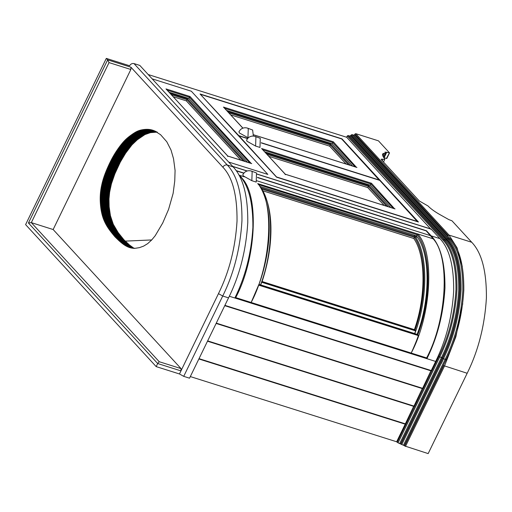 <?xml version="1.0" encoding="UTF-8"?>
<svg xmlns="http://www.w3.org/2000/svg" width="512" height="512" viewBox="0 0 512 512"><rect width="100%" height="100%" fill="white"/><g stroke="black" fill="none" stroke-linecap="round" stroke-linejoin="round"><path stroke-width="0.77" d="M151.725 239.942L125.286 241.12M180.966 370.886L157.683 363.526L28.442 222.989L31.322 222.63L53.146 229.53L181.043 368.608L180.966 370.886L179.469 373.971L156.186 366.618L25.6 224.614L106.31 58.4L107.648 59.859L130.931 67.219L130.854 69.491L53.146 229.53M130.854 69.491L109.024 62.598L107.648 59.859L28.442 222.989M106.31 58.4L129.587 65.76C130.682 63.955 132.147 63.232 134.003 63.59L227.277 165.018C237.286 175.437 242.182 194.035 241.952 220.8C240.294 248.384 233.882 273.459 222.72 296.026L183.718 376.352L179.469 373.971L218.47 293.645C229.242 271.866 235.43 247.661 237.03 221.03C237.254 195.194 232.531 177.248 222.867 167.187L130.931 67.219M109.024 62.598L31.322 222.63L159.219 361.715L157.683 363.526L156.186 366.618M125.306 245.568L134.035 248.326L129.434 244.954L123.93 239.795L118.208 232.659L113.286 224.307L110.432 215.718L109.139 206.771L108.979 198.957L109.645 192.109L111.418 183.827L114.848 173.894L120.301 162.099L125.645 153.158L131.968 144.845L137.312 139.763L144.922 134.579L150.438 132.64L157.05 132.134L148.314 129.376L143.91 129.53L139.834 130.342L136.192 131.821L132.307 134.246L127.546 137.856L123.648 141.626L115.475 152.602L108.64 165.325L103.021 179.891L100.48 192.813L100.544 205.549L101.414 211.59L102.912 217.363L107.155 226.419L114.97 236.806L123.981 244.717L127.757 246.854L131.181 247.987L135.181 248.307L139.437 247.642L143.629 246.112L147.68 243.629L151.661 240.006L155.213 235.712L162.707 223.034L168.595 209.338L173.133 193.376L174.752 180.966L175.078 170.477L173.53 158.72L171.014 150.029L166.79 141.766L160.57 134.701L154.598 130.906L148.314 129.376M123.699 239.565L114.97 236.806M134.003 63.59L139.821 65.427L233.094 166.854C243.11 177.28 248 195.872 247.77 222.637C246.112 250.227 239.706 275.302 228.544 297.862L189.536 378.189L183.718 376.352M198.874 358.963L405.203 424.166L396.646 441.773L190.323 376.576M430.982 229.376L346.714 137.274L148.205 74.541M224.902 305.363L431.226 370.56L435.654 361.446C446.118 340.294 452.128 316.787 453.683 290.925C453.894 265.83 449.312 248.397 439.923 238.63L431.264 229.216L257.216 174.214M216.275 323.13L422.605 388.326L431.091 370.419M207.648 340.89L413.978 406.093L422.47 388.179M199.027 358.656L405.35 423.853L413.843 405.946M405.203 424.166L405.216 423.712M276.576 177.178L418.445 222.003L341.939 138.822L200.077 93.99L276.576 177.178M228.659 162.035L267.846 174.419L191.347 91.232L152.16 78.848L191.347 91.232L267.846 174.419L228.659 162.035M232.755 166.483L247.078 171.014M431.13 229.069L257.171 174.099M247.245 170.963L232.621 166.342M238.739 174.758L239.123 175.174C248.512 184.947 253.101 202.381 252.883 227.469C251.328 253.331 245.318 276.845 234.861 297.997L229.318 296.25M435.654 361.446L426.925 358.688C437.382 337.536 443.392 314.029 444.954 288.166C445.165 263.072 440.576 245.638 431.194 235.872L426.496 230.765L257.51 177.363M243.885 173.056L236.122 170.605M234.861 297.997L426.925 358.688L426.061 357.754M422.317 388.486L216.173 323.347M216.128 323.437L422.451 388.634M405.069 424.019L198.918 358.874M413.69 406.253L207.546 341.114M207.501 341.203L413.824 406.4M430.944 370.726L224.794 305.581M224.755 305.67L431.078 370.874M255.053 136.397L260.282 138.342L259.968 147.443L255.603 146.061L247.098 141.306L246.554 140.051L248.16 137.907C250.189 136.179 252.486 135.68 255.053 136.397L255.917 136.966L255.603 146.061M388.435 206.797L368.966 185.632L367.75 187.59L384.179 205.453M367.75 187.59L268.864 156.339M394.554 208.762L371.437 183.238L370.221 185.197L264.749 151.866M285.306 174.221L261.581 148.518L371.437 183.238M395.053 208.922L285.197 174.208L285.21 174.714M276.8 177.248L239.04 135.91L247.501 138.586M417.504 221.709L379.744 180.378L261.254 142.931M390.765 207.533L370.221 185.197M417.594 221.53L276.89 177.069M247.949 137.747L248.269 128.646L247.398 128.077C244.838 127.36 242.541 127.859 240.512 129.587L238.899 131.738L239.45 132.986L248.237 137.837M253.37 136.083L252.634 130.029L247.398 128.077M346.067 164.006L329.638 146.144L330.848 144.179L227.706 111.59M329.638 146.144L230.746 114.893M226.637 110.419L332.102 143.75L333.318 141.786L356.435 167.315M333.318 141.786L223.462 107.072L242.931 128.147M200.781 94.758L238.771 135.622L247.648 138.426M200.928 94.464L341.626 138.925L379.386 180.262M332.102 143.75L352.646 166.086M261.274 142.733L379.475 180.083M227.827 156.058L165.99 88.915L227.725 156.045L227.738 156.557M170.234 93.427L187.526 98.893L186.317 100.851L240.858 160.166M186.317 100.851L173.274 96.736M251.232 163.475L189.997 96.499L188.781 98.458L247.443 162.246M188.781 98.458L169.158 92.262M251.29 171.027L256.518 172.979L256.205 182.074L251.84 180.698L243.334 175.936L242.79 174.688L244.397 172.538C246.426 170.81 248.723 170.31 251.29 171.027L252.154 171.597L251.84 180.698M257.491 177.562L426.182 230.867L433.184 238.835L417.76 233.965L416.454 235.878L414.029 235.123L414.957 236.358L417.44 237.338L415.117 236.602L413.76 238.49L262.765 190.778M417.101 234.701C431.194 251.584 431.526 298.899 417.805 334.637L258.963 284.576C272.934 246.125 272.653 203.078 258.08 183.731L433.184 238.835C450.349 257.248 446.886 320.026 426.624 357.926L411.2 353.056C413.088 349.005 416.384 341.402 418.381 335.597L417.805 334.637L414.669 333.562L415.616 330.893L415.053 329.933L262.042 281.709C265.798 270.4 268.39 259.091 269.818 247.782C272.774 222.33 269.92 202.477 261.248 188.218L260.666 187.802M414.029 235.123L259.846 186.394M260.531 187.565L259.974 186.445M243.744 173.216L236.307 170.867M242.278 178.509L239.706 175.36L244.301 176.813M414.406 237.312C426.682 254.272 426.976 296.582 415.053 329.933L414.394 329.645C426.118 296.819 425.83 255.194 413.76 238.49M414.394 329.645L262.099 281.523M417.28 237.094L416.454 235.878M261.984 281.568L260.71 284.909L259.034 284.378M258.912 284.422L251.142 302.477L235.718 297.606C255.987 259.699 259.45 196.928 242.285 178.515M417.146 334.342C430.298 299.93 430.438 254.682 417.44 237.338M235.277 297.133L235.718 297.606M417.76 233.965C434.925 252.378 431.469 315.155 411.2 353.056L251.142 302.477C271.411 264.576 274.874 201.798 257.709 183.386M414.669 333.562L260.71 284.909M418.381 335.597L258.515 285.082M346.624 137.248L347.245 135.962L348.128 135.533L349.875 136.083L351.936 134.598L353.683 135.149L354.566 134.714L450.259 238.771C459.507 248.397 464.026 265.568 463.814 290.291C462.278 315.77 456.358 338.931 446.054 359.77L404.346 445.658L398.035 442.835L396.646 441.773M355.75 133.664L449.024 235.091L448.141 235.526L354.867 134.099L355.75 133.664L378.445 140.832L389.453 152.8L384.973 152.09L385.517 153.338L383.296 153.421L382.515 154.182L384.838 159.341L381.158 159.168L381.427 159.789L419.277 200.947L428.051 205.997C430.483 208.538 434.195 211.27 439.187 214.195L448.813 219.597L451.994 220.813L471.725 242.266C481.734 252.685 486.63 271.277 486.4 298.042C484.742 325.632 478.33 350.707 467.168 373.274L428.166 453.6L404.614 445.946L443.622 365.619L467.168 373.274M389.453 152.8L386.438 158.47L384.109 157.734L386.81 152.173M383.603 157.594L384.109 157.734M445.478 354.426L441.472 363.29M159.219 361.715L181.043 368.608M123.814 239.68L115.085 236.922M123.93 239.795L115.2 237.037M124.045 239.904L115.315 237.146M124.16 240.019L115.43 237.261M124.275 240.134L115.546 237.376M124.39 240.243L115.661 237.485M124.506 240.358L115.776 237.6M124.621 240.474L115.891 237.715M124.736 240.582L116.006 237.824M124.851 240.698L116.122 237.939M124.966 240.806L116.237 238.048M125.082 240.922L116.352 238.163M125.197 241.03L116.467 238.272M125.312 241.146L116.582 238.387M125.427 241.254L116.698 238.496M125.542 241.37L116.806 238.611M125.651 241.478L116.922 238.72M125.766 241.587L117.037 238.829M125.882 241.702L117.152 238.938M125.997 241.811L117.267 239.053M126.112 241.92L117.382 239.162M126.227 242.029L117.498 239.27M126.342 242.138L117.613 239.379M126.458 242.246L117.728 239.488M126.566 242.355L117.837 239.597M126.682 242.464L117.952 239.706M126.797 242.573L118.067 239.814M126.912 242.682L118.182 239.923M127.027 242.79L118.298 240.032M127.142 242.893L118.413 240.134M127.258 243.002L118.528 240.243M127.373 243.11L118.637 240.352M127.482 243.213L118.752 240.454M127.597 243.322L118.867 240.563M127.712 243.424L118.982 240.666M127.827 243.526L119.098 240.768M127.942 243.635L119.213 240.877M128.058 243.738L119.328 240.979M128.173 243.84L119.443 241.082M128.288 243.942L119.558 241.184M128.403 244.045L119.674 241.286M128.518 244.147L119.782 241.389M128.634 244.25L119.898 241.491M128.742 244.352L120.013 241.594M128.858 244.454L120.128 241.696M128.973 244.557L120.243 241.798M129.088 244.653L120.358 241.894M129.203 244.755L120.474 241.997M129.318 244.851L120.589 242.093M129.434 244.954L120.704 242.195M129.549 245.05L120.819 242.291M129.664 245.146L120.934 242.387M129.786 245.242L121.05 242.483M129.901 245.338L121.165 242.579M130.016 245.434L121.286 242.675M130.131 245.53L121.402 242.771M130.246 245.626L121.517 242.867M130.362 245.722L121.632 242.963M130.477 245.811L121.747 243.053M130.592 245.907L121.862 243.149M130.714 245.997L121.984 243.238M130.829 246.093L122.099 243.334M130.944 246.182L122.214 243.424M131.059 246.272L122.33 243.514M131.181 246.362L122.451 243.603M131.296 246.451L122.566 243.693M131.411 246.541L122.682 243.782M131.533 246.63L122.803 243.872M131.648 246.72L122.918 243.955M131.763 246.803L123.034 244.045M131.885 246.893L123.155 244.134M132 246.976L123.27 244.218M132.122 247.059L123.392 244.301M132.237 247.142L123.507 244.384M132.358 247.226L123.629 244.467M132.474 247.309L123.744 244.55M132.595 247.392L123.866 244.634M132.717 247.475L123.981 244.717M132.832 247.558L124.102 244.8M132.954 247.635L124.224 244.877M133.075 247.718L124.339 244.96M133.19 247.795L124.461 245.037M133.312 247.872L124.582 245.114M133.434 247.949L124.704 245.19M133.555 248.026L124.819 245.267M133.67 248.102L124.941 245.344M133.792 248.179L125.062 245.421M133.914 248.25L125.184 245.491M134.157 248.397L125.427 245.638M134.278 248.467L125.549 245.709M133.645 248.301L125.67 245.779M133.53 248.294L125.792 245.85M133.408 248.288L125.914 245.92M133.286 248.282L126.035 245.99M133.171 248.269L126.157 246.054M133.05 248.262L126.278 246.125M132.928 248.25L126.4 246.189M132.813 248.237L126.522 246.253M132.691 248.224L126.643 246.317M132.57 248.211L126.771 246.381M132.448 248.198L126.893 246.445M132.326 248.186L127.014 246.502M132.211 248.166L127.136 246.566M132.09 248.147L127.264 246.624M131.968 248.128L127.386 246.682M131.846 248.109L127.507 246.739M131.725 248.09L127.635 246.797M131.603 248.07L127.757 246.854M131.482 248.045L127.885 246.906M131.354 248.019L128.006 246.963M131.232 247.994L128.134 247.014M131.11 247.968L128.256 247.066M130.989 247.942L128.384 247.117M130.861 247.91L128.506 247.168M130.739 247.885L128.634 247.219M130.611 247.853L128.755 247.264M130.49 247.821L128.883 247.315M130.362 247.789L129.011 247.36M130.24 247.75L129.139 247.405M130.112 247.718L129.261 247.45M129.984 247.68L129.389 247.494M129.85 247.642L129.517 247.533M152.928 130.272L152.422 130.112M153.056 130.317L152.294 130.074M153.19 130.362L152.16 130.042M153.318 130.406L152.032 130.003M153.453 130.458L151.904 129.965M153.581 130.502L151.77 129.933M153.709 130.554L151.642 129.901M153.843 130.598L151.514 129.862M153.971 130.65L151.379 129.83M154.106 130.707L151.251 129.805M154.24 130.758L151.117 129.773M154.368 130.81L150.989 129.741M154.502 130.867L150.854 129.715M154.637 130.925L150.726 129.69M154.765 130.982L150.592 129.664M154.899 131.04L150.464 129.638M155.034 131.098L150.33 129.613M155.168 131.162L150.195 129.594M155.302 131.226L150.067 129.568M155.437 131.29L149.933 129.549M155.571 131.354L149.798 129.53M155.706 131.418L149.664 129.51M155.84 131.482L149.53 129.491M155.974 131.552L149.402 129.472M156.109 131.622L149.267 129.459M156.243 131.693L149.133 129.446M156.378 131.763L148.998 129.427M156.512 131.834L148.864 129.414M156.646 131.91L148.723 129.408M157.318 132.154L148.589 129.395M157.184 132.141L148.454 129.382M156.909 132.128L148.179 129.37M156.774 132.115L148.045 129.357M156.634 132.115L147.904 129.35M156.499 132.109L147.77 129.35M156.358 132.102L147.629 129.344M156.218 132.096L147.488 129.338M156.083 132.096L147.347 129.338M155.942 132.096L147.213 129.338M155.802 132.096L147.072 129.338M155.661 132.096L146.931 129.338M155.52 132.096L146.79 129.338M155.379 132.096L146.65 129.338M155.238 132.102L146.509 129.338M155.098 132.102L146.368 129.344M154.957 132.109L146.221 129.35M154.81 132.115L146.08 129.357M154.669 132.122L145.939 129.363M154.528 132.128L145.798 129.37M154.381 132.134L145.651 129.376M154.24 132.141L145.51 129.382M154.093 132.154L145.363 129.395M153.952 132.16L145.222 129.402M153.805 132.173L145.075 129.414M153.664 132.186L144.928 129.427M153.517 132.198L144.787 129.44M153.37 132.211L144.64 129.453M153.222 132.224L144.493 129.466M153.075 132.243L144.346 129.485M152.934 132.256L144.198 129.498M152.787 132.275L144.058 129.517M152.64 132.288L143.91 129.53M152.493 132.307L143.757 129.549M152.346 132.326L143.61 129.568M152.198 132.346L143.462 129.587M152.045 132.365L143.315 129.606M151.898 132.39L143.168 129.632M151.757 132.41L143.021 129.651M151.61 132.435L142.874 129.67M151.462 132.454L142.733 129.696M151.315 132.48L142.586 129.722M151.168 132.506L142.438 129.747M151.021 132.531L142.291 129.773M150.874 132.557L142.144 129.798M150.726 132.582L141.997 129.824M150.586 132.614L141.856 129.856M150.438 132.64L141.709 129.882M150.291 132.672L141.562 129.914M150.144 132.704L141.414 129.946M150.003 132.736L141.274 129.978M149.856 132.768L141.126 130.01M149.715 132.8L140.979 130.042M149.568 132.832L140.838 130.074M149.427 132.87L140.691 130.112M149.28 132.909L140.55 130.15M149.139 132.941L140.403 130.182M148.992 132.979L140.262 130.221M148.851 133.024L140.122 130.266M148.704 133.062L139.974 130.304M148.563 133.101L139.834 130.342M148.422 133.146L139.693 130.387M148.275 133.19L139.546 130.432M148.134 133.235L139.405 130.477M147.994 133.28L139.264 130.522M147.853 133.325L139.123 130.566M147.712 133.376L138.982 130.618M147.571 133.421L138.842 130.662M147.43 133.472L138.701 130.714M147.29 133.523L138.56 130.765M147.149 133.574L138.419 130.816M147.008 133.632L138.278 130.874M146.867 133.683L138.138 130.925M146.726 133.741L137.997 130.982M146.586 133.798L137.856 131.04M146.451 133.856L137.715 131.098M146.31 133.914L137.581 131.155M146.17 133.978L137.44 131.219M146.035 134.042L137.299 131.277M145.894 134.099L137.165 131.341M145.754 134.163L137.024 131.405M145.619 134.234L136.89 131.475M145.478 134.298L136.749 131.539M145.344 134.368L136.614 131.61M145.203 134.438L136.474 131.68M145.062 134.509L136.333 131.75M144.922 134.579L136.192 131.821M144.781 134.656L136.051 131.898M144.64 134.733L135.91 131.974M144.499 134.81L135.77 132.051M144.358 134.893L135.622 132.134M144.211 134.976L135.482 132.218M144.07 135.059L135.334 132.301M143.923 135.142L135.194 132.384M143.776 135.226L135.046 132.467M143.629 135.315L134.899 132.557M143.482 135.405L134.752 132.646M143.334 135.494L134.605 132.736M143.187 135.584L134.458 132.826M143.04 135.68L134.304 132.922M142.886 135.776L134.157 133.018M142.739 135.872L134.01 133.114M142.586 135.968L133.856 133.21M142.432 136.064L133.702 133.306M142.285 136.166L133.549 133.408M142.131 136.269L133.395 133.51M141.978 136.371L133.242 133.613M141.818 136.474L133.088 133.715M141.664 136.576L132.934 133.818M141.51 136.685L132.781 133.926M141.35 136.794L132.621 134.029M141.197 136.896L132.467 134.138M141.037 137.005L132.307 134.246M140.883 137.12L132.154 134.362M140.723 137.229L131.994 134.47M140.563 137.338L131.834 134.579M140.403 137.453L131.674 134.694M140.243 137.568L131.514 134.803M140.083 137.677L131.354 134.918M139.93 137.792L131.2 135.034M139.77 137.907L131.04 135.142M139.616 138.016L130.886 135.258M139.456 138.131L130.726 135.373M139.302 138.246L130.573 135.488M139.142 138.362L130.413 135.603M138.989 138.477L130.259 135.718M138.835 138.592L130.106 135.834M138.682 138.707L129.952 135.949M138.528 138.822L129.798 136.064M138.374 138.938L129.645 136.179M138.221 139.053L129.491 136.294M138.067 139.174L129.338 136.416M137.914 139.29L129.184 136.531M137.766 139.411L129.03 136.653M137.613 139.526L128.883 136.768M137.459 139.648L128.73 136.89M137.312 139.763L128.582 137.005M137.165 139.885L128.435 137.126M137.011 140.006L128.282 137.248M136.864 140.128L128.134 137.37M136.717 140.25L127.987 137.491M136.57 140.371L127.84 137.613M136.422 140.493L127.693 137.734M136.275 140.621L127.546 137.856M136.134 140.742L127.398 137.984M135.987 140.864L127.258 138.106M135.84 140.992L127.11 138.234M135.699 141.12L126.97 138.362M135.552 141.242L126.822 138.483M135.411 141.37L126.682 138.611M135.27 141.498L126.541 138.739M135.13 141.626L126.4 138.867M134.989 141.754L126.259 138.995M134.848 141.888L126.118 139.13M134.707 142.016L125.978 139.258M134.566 142.15L125.837 139.386M134.426 142.278L125.696 139.52M134.291 142.413L125.562 139.654M134.15 142.547L125.421 139.789M134.016 142.682L125.286 139.923M133.882 142.816L125.152 140.058M133.741 142.95L125.011 140.192M133.606 143.085L124.877 140.326M133.472 143.226L124.742 140.467M133.338 143.366L124.608 140.608M133.197 143.507L124.467 140.749M133.062 143.648L124.333 140.89M132.928 143.795L124.198 141.037M132.787 143.942L124.058 141.184M132.653 144.09L123.923 141.331M132.518 144.237L123.789 141.478M132.378 144.39L123.648 141.626M132.243 144.538L123.514 141.779M132.109 144.691L123.379 141.933M131.968 144.845L123.238 142.086M131.834 145.005L123.104 142.24M131.693 145.158L122.963 142.4M131.558 145.318L122.829 142.56M131.418 145.478L122.688 142.72M131.283 145.638L122.554 142.88M131.142 145.798L122.413 143.04M131.008 145.965L122.278 143.206M130.867 146.131L122.138 143.373M130.733 146.298L122.003 143.539M130.592 146.464L121.862 143.706M130.458 146.63L121.728 143.872M130.317 146.803L121.587 144.045M130.182 146.976L121.446 144.211M130.042 147.142L121.312 144.384M129.901 147.322L121.171 144.563M129.766 147.494L121.037 144.736M129.626 147.667L120.896 144.909M129.485 147.846L120.755 145.088M129.35 148.026L120.621 145.267M129.21 148.205L120.48 145.446M129.075 148.384L120.339 145.626M128.934 148.563L120.205 145.805M128.794 148.749L120.064 145.99M128.659 148.934L119.923 146.176M128.518 149.12L119.789 146.355M128.378 149.306L119.648 146.541M128.237 149.491L119.507 146.733M128.102 149.677L119.373 146.918M127.962 149.862L119.232 147.104M127.821 150.054L119.091 147.296M127.686 150.246L118.957 147.488M127.546 150.438L118.816 147.674M127.411 150.624L118.682 147.866M127.27 150.816L118.541 148.058M127.136 151.008L118.406 148.25M126.995 151.2L118.266 148.442M126.861 151.398L118.131 148.64M126.726 151.59L117.997 148.832M126.592 151.782L117.856 149.024M126.451 151.981L117.722 149.222M126.317 152.173L117.587 149.414M126.182 152.371L117.453 149.613M126.048 152.563L117.318 149.805M125.914 152.762L117.184 150.003M125.779 152.96L117.05 150.202M125.645 153.158L116.915 150.4M125.517 153.357L116.787 150.598M125.382 153.555L116.653 150.797M125.248 153.754L116.518 150.995M125.12 153.952L116.39 151.194M124.986 154.15L116.256 151.392M124.858 154.355L116.128 151.597M124.723 154.554L115.994 151.795M124.595 154.758L115.866 152M124.467 154.957L115.731 152.198M124.333 155.162L115.603 152.403M124.205 155.36L115.475 152.602M124.077 155.565L115.347 152.806M123.949 155.77L115.219 153.011M123.821 155.974L115.091 153.216M123.693 156.179L114.963 153.421M123.565 156.384L114.835 153.626M123.437 156.589L114.707 153.83M123.315 156.8L114.586 154.035M123.187 157.005L114.458 154.246M123.059 157.21L114.33 154.451M122.938 157.421L114.208 154.662M122.81 157.626L114.08 154.867M122.688 157.837L113.958 155.078M122.566 158.042L113.837 155.283M122.438 158.253L113.709 155.494M122.317 158.464L113.587 155.706M122.195 158.675L113.466 155.917M122.074 158.886L113.344 156.128M121.952 159.098L113.222 156.339M121.83 159.309L113.101 156.55M121.715 159.52L112.979 156.762M121.594 159.731L112.864 156.973M121.472 159.942L112.742 157.184M121.357 160.16L112.621 157.402M121.235 160.371L112.506 157.613M121.12 160.582L112.39 157.824M120.998 160.8L112.269 158.042M120.883 161.018L112.154 158.259M120.768 161.229L112.038 158.47M120.653 161.446L111.923 158.688M120.538 161.664L111.802 158.906M120.416 161.882L111.686 159.123M120.301 162.099L111.571 159.341M120.186 162.323L111.456 159.558M120.07 162.541L111.341 159.782M119.962 162.765L111.226 160.006M119.846 162.982L111.117 160.224M119.731 163.206L111.002 160.448M119.616 163.43L110.886 160.672M119.501 163.654L110.771 160.896M119.386 163.885L110.656 161.126M119.277 164.109L110.547 161.35M119.162 164.339L110.432 161.581M119.046 164.563L110.317 161.805M118.938 164.794L110.208 162.035M118.822 165.024L110.093 162.266M118.707 165.254L109.978 162.496M118.598 165.485L109.869 162.726M118.483 165.722L109.754 162.963M118.374 165.952L109.645 163.194M118.259 166.189L109.53 163.43M118.15 166.419L109.421 163.661M118.042 166.656L109.306 163.898M117.926 166.893L109.197 164.134M117.818 167.13L109.088 164.371M117.702 167.366L108.973 164.608M117.594 167.61L108.864 164.845M117.485 167.846L108.755 165.088M117.376 168.083L108.64 165.325M117.261 168.326L108.531 165.568M117.152 168.57L108.422 165.811M117.043 168.813L108.314 166.054M116.934 169.056L108.205 166.298M116.826 169.299L108.096 166.541M116.717 169.542L107.981 166.784M116.608 169.786L107.878 167.027M116.499 170.029L107.77 167.27M116.39 170.272L107.661 167.507M116.282 170.509L107.552 167.75M116.179 170.752L107.443 167.994M116.07 170.995L107.341 168.237M115.968 171.238L107.238 168.48M115.859 171.482L107.13 168.723M115.757 171.725L107.027 168.966M115.654 171.968L106.925 169.203M115.552 172.205L106.822 169.446M115.45 172.448L106.72 169.69M115.347 172.691L106.618 169.933M115.245 172.928L106.515 170.17M115.149 173.171L106.413 170.413M115.046 173.414L106.317 170.656M114.95 173.651L106.214 170.893M114.848 173.894L106.118 171.136M114.752 174.131L106.022 171.373M114.656 174.374L105.926 171.616M114.56 174.618L105.83 171.853M114.464 174.854L105.734 172.096M114.368 175.091L105.638 172.333M114.272 175.334L105.542 172.576M114.182 175.571L105.453 172.813M114.086 175.814L105.357 173.05M113.997 176.051L105.267 173.293M113.907 176.288L105.178 173.53M113.818 176.525L105.082 173.766M113.728 176.768L104.992 174.01M113.638 177.005L104.909 174.246M113.549 177.242L104.819 174.483M113.459 177.478L104.73 174.72M113.376 177.715L104.646 174.957M113.286 177.952L104.557 175.194M113.203 178.189L104.474 175.43M113.12 178.426L104.39 175.667M113.037 178.662L104.307 175.904M112.954 178.899L104.224 176.141M112.87 179.136L104.141 176.378M112.794 179.373L104.064 176.614M112.71 179.603L103.981 176.845M112.634 179.84L103.904 177.082M112.557 180.077L103.827 177.318M112.48 180.314L103.75 177.555M112.403 180.544L103.674 177.786M112.326 180.781L103.597 178.022M112.25 181.018L103.52 178.259M112.179 181.248L103.45 178.49M112.102 181.485L103.373 178.726M112.032 181.715L103.302 178.957M111.962 181.952L103.232 179.194M111.891 182.182L103.162 179.424M111.821 182.419L103.091 179.661M111.75 182.65L103.021 179.891M111.686 182.886L102.957 180.128M111.616 183.123L102.886 180.358M111.552 183.354L102.822 180.595M111.488 183.59L102.752 180.832M111.418 183.827L102.688 181.069M111.354 184.064L102.624 181.306M111.29 184.301L102.56 181.536M111.232 184.531L102.496 181.773M111.168 184.768L102.438 182.01M111.104 185.005L102.374 182.246M111.046 185.242L102.317 182.483M110.982 185.478L102.253 182.72M110.925 185.715L102.195 182.957M110.867 185.952L102.138 183.194M110.81 186.189L102.08 183.43M110.752 186.432L102.022 183.667M110.701 186.669L101.971 183.91M110.643 186.906L101.914 184.147M110.592 187.142L101.862 184.384M110.534 187.379L101.805 184.621M110.483 187.616L101.754 184.858M110.432 187.853L101.702 185.094M110.381 188.09L101.651 185.331M110.33 188.326L101.6 185.568M110.285 188.563L101.555 185.805M110.234 188.8L101.504 186.042M110.189 189.043L101.459 186.278M110.138 189.28L101.408 186.515M110.093 189.517L101.363 186.752M110.048 189.754L101.318 186.989M110.003 189.984L101.274 187.226M109.965 190.221L101.229 187.462M109.92 190.458L101.19 187.699M109.875 190.694L101.146 187.936M109.837 190.931L101.107 188.173M109.798 191.168L101.069 188.41M109.76 191.405L101.03 188.64M109.722 191.635L100.992 188.877M109.683 191.872L100.954 189.114M109.645 192.109L100.915 189.344M109.613 192.339L100.883 189.581M109.581 192.576L100.845 189.818M109.542 192.806L100.813 190.048M109.51 193.037L100.781 190.278M109.478 193.274L100.749 190.515M109.446 193.504L100.717 190.746M109.421 193.734L100.691 190.976M109.389 193.965L100.659 191.206M109.363 194.195L100.634 191.437M109.338 194.426L100.608 191.667M109.312 194.656L100.576 191.898M109.286 194.886L100.55 192.128M109.261 195.117L100.531 192.358M109.235 195.341L100.506 192.582M109.216 195.571L100.48 192.813M109.19 195.802L100.461 193.037M109.171 196.026L100.442 193.267M109.152 196.25L100.422 193.491M109.133 196.48L100.403 193.715M109.114 196.704L100.384 193.946M109.094 196.928L100.365 194.17M109.082 197.152L100.352 194.394M109.062 197.376L100.333 194.618M109.05 197.606L100.32 194.848M109.037 197.83L100.307 195.072M109.024 198.054L100.294 195.296M109.011 198.278L100.282 195.52M108.998 198.502L100.269 195.744M108.992 198.726L100.262 195.968M108.979 198.957L100.25 196.198M108.973 199.181L100.243 196.422M108.966 199.405L100.237 196.646M108.96 199.629L100.23 196.87M108.954 199.853L100.224 197.094M108.947 200.077L100.218 197.318M108.941 200.301L100.211 197.542M108.941 200.525L100.211 197.766M108.934 200.749L100.205 197.99M108.934 200.973L100.205 198.214M108.934 201.197L100.205 198.438M108.934 201.421L100.198 198.662M108.934 201.645L100.205 198.886M108.934 201.869L100.205 199.11M108.934 202.093L100.205 199.334M108.934 202.317L100.205 199.558M108.941 202.541L100.211 199.782M108.947 202.765L100.218 200.006M108.947 202.989L100.218 200.23M108.954 203.213L100.224 200.454M108.96 203.437L100.23 200.678M108.966 203.661L100.237 200.902M108.979 203.885L100.243 201.12M108.986 204.102L100.256 201.344M108.992 204.326L100.262 201.568M109.005 204.55L100.275 201.792M109.018 204.774L100.282 202.016M109.024 204.992L100.294 202.234M109.037 205.216L100.307 202.458M109.05 205.44L100.32 202.682M109.062 205.664L100.333 202.899M109.075 205.882L100.346 203.123M109.094 206.106L100.365 203.347M109.107 206.323L100.378 203.565M109.126 206.547L100.397 203.789M109.139 206.771L100.41 204.006M109.158 206.989L100.429 204.23M109.178 207.213L100.448 204.454M109.197 207.43L100.467 204.672M109.216 207.648L100.486 204.89M109.235 207.872L100.506 205.114M109.254 208.09L100.525 205.331M109.274 208.307L100.544 205.549M109.299 208.525L100.57 205.766M109.318 208.742L100.589 205.984M109.344 208.96L100.614 206.195M109.363 209.171L100.634 206.413M109.389 209.389L100.659 206.63M109.414 209.6L100.685 206.842M109.44 209.818L100.71 207.059M109.466 210.029L100.736 207.27M109.491 210.24L100.762 207.482M109.517 210.451L100.787 207.693M109.549 210.662L100.819 207.904M109.574 210.874L100.845 208.115M109.606 211.085L100.87 208.326M109.632 211.296L100.902 208.538M109.664 211.501L100.934 208.742M109.696 211.712L100.966 208.954M109.728 211.917L100.992 209.158M109.76 212.128L101.024 209.363M109.792 212.333L101.062 209.574M109.824 212.538L101.094 209.779M109.856 212.742L101.126 209.984M109.888 212.947L101.158 210.182M109.926 213.146L101.197 210.387M109.958 213.35L101.229 210.592M109.997 213.549L101.267 210.79M110.035 213.754L101.306 210.995M110.074 213.952L101.344 211.194M110.112 214.15L101.376 211.392M110.15 214.349L101.414 211.59M110.189 214.547L101.459 211.789M110.227 214.746L101.498 211.987M110.266 214.944L101.536 212.186M110.31 215.136L101.581 212.378M110.349 215.334L101.619 212.576M110.394 215.526L101.664 212.768M110.432 215.718L101.702 212.96M110.477 215.91L101.747 213.152M110.522 216.102L101.792 213.344M110.566 216.294L101.837 213.536M110.611 216.486L101.882 213.728M110.656 216.672L101.926 213.914M110.701 216.864L101.971 214.106M110.752 217.05L102.022 214.291M110.797 217.235L102.067 214.477M110.848 217.427L102.118 214.662M110.893 217.606L102.163 214.848M110.944 217.792L102.214 215.034M110.995 217.978L102.266 215.219M111.046 218.163L102.317 215.398M111.098 218.342L102.368 215.584M111.149 218.522L102.419 215.763M111.2 218.701L102.47 215.942M111.251 218.88L102.522 216.122M111.309 219.059L102.579 216.301M111.36 219.238L102.63 216.48M111.418 219.418L102.688 216.659M111.475 219.59L102.746 216.832M111.533 219.77L102.797 217.011M111.584 219.942L102.854 217.184M111.642 220.122L102.912 217.363M111.706 220.294L102.97 217.536M111.763 220.467L103.034 217.709M111.821 220.64L103.091 217.882M111.885 220.813L103.149 218.054M111.942 220.986L103.213 218.227M112.006 221.158L103.277 218.4M112.064 221.325L103.334 218.566M112.128 221.498L103.398 218.739M112.192 221.67L103.462 218.912M112.256 221.837L103.526 219.078M112.32 222.003L103.59 219.245M112.384 222.176L103.654 219.411M112.454 222.342L103.725 219.584M112.518 222.509L103.789 219.75M112.589 222.675L103.853 219.917M112.653 222.842L103.923 220.083M112.723 223.002L103.994 220.243M112.794 223.168L104.058 220.41M112.858 223.334L104.128 220.576M112.928 223.494L104.198 220.736M112.998 223.661L104.269 220.902M113.069 223.821L104.339 221.062M113.146 223.981L104.416 221.222M113.216 224.141L104.486 221.382M113.286 224.307L104.557 221.549M113.363 224.467L104.634 221.709M113.434 224.627L104.704 221.862M113.51 224.781L104.781 222.022M113.587 224.941L104.858 222.182M113.664 225.101L104.928 222.342M113.734 225.254L105.005 222.496M113.811 225.414L105.082 222.656M113.888 225.568L105.158 222.81M113.971 225.728L105.235 222.97M114.048 225.882L105.318 223.123M114.125 226.035L105.395 223.277M114.202 226.189L105.472 223.43M114.285 226.342L105.555 223.584M114.362 226.496L105.632 223.738M114.445 226.65L105.715 223.891M114.528 226.803L105.798 224.045M114.605 226.957L105.875 224.198M114.688 227.11L105.958 224.346M114.771 227.258L106.042 224.499M114.854 227.411L106.125 224.653M114.938 227.558L106.208 224.8M115.021 227.706L106.291 224.947M115.104 227.859L106.374 225.101M115.194 228.006L106.464 225.248M115.277 228.154L106.547 225.395M115.36 228.301L106.63 225.542M115.45 228.448L106.72 225.69M115.533 228.595L106.803 225.837M115.622 228.742L106.893 225.984M115.712 228.89L106.982 226.125M115.795 229.03L107.066 226.272M115.885 229.178L107.155 226.419M115.974 229.318L107.245 226.56M116.064 229.466L107.334 226.707M116.154 229.606L107.424 226.848M116.243 229.754L107.514 226.995M116.333 229.894L107.603 227.136M116.422 230.035L107.693 227.277M116.512 230.176L107.782 227.418M116.608 230.317L107.878 227.558M116.698 230.458L107.968 227.699M116.787 230.598L108.058 227.84M116.883 230.739L108.154 227.981M116.973 230.88L108.243 228.122M117.069 231.021L108.339 228.262M117.158 231.155L108.429 228.397M117.254 231.296L108.525 228.538M117.35 231.43L108.621 228.672M117.44 231.571L108.71 228.813M117.536 231.706L108.806 228.947M117.632 231.846L108.902 229.088M117.728 231.981L108.998 229.222M117.824 232.115L109.094 229.357M117.92 232.256L109.19 229.498M118.016 232.39L109.286 229.632M118.112 232.525L109.382 229.766M118.208 232.659L109.478 229.901M118.31 232.794L109.574 230.035M118.406 232.928L109.677 230.17M118.502 233.062L109.773 230.304M118.598 233.197L109.869 230.438M118.701 233.331L109.971 230.573M118.797 233.466L110.067 230.701M118.899 233.594L110.17 230.835M118.995 233.728L110.266 230.97M119.098 233.862L110.368 231.104M119.194 233.99L110.464 231.232M119.296 234.125L110.566 231.366M119.398 234.259L110.669 231.494M119.494 234.387L110.765 231.629M119.597 234.522L110.867 231.763M119.699 234.65L110.97 231.891M119.802 234.784L111.072 232.026M119.904 234.912L111.174 232.154M120.006 235.04L111.277 232.282M120.109 235.174L111.379 232.416M120.211 235.302L111.482 232.544M120.314 235.43L111.584 232.672M120.416 235.565L111.686 232.806M120.518 235.693L111.789 232.934M120.621 235.821L111.891 233.062M120.723 235.955L111.994 233.19M120.832 236.083L112.096 233.325M120.934 236.211L112.205 233.453M121.037 236.339L112.307 233.581M121.139 236.467L112.41 233.709M121.248 236.602L112.518 233.837M121.35 236.73L112.621 233.971M121.459 236.858L112.723 234.099M121.562 236.986L112.832 234.227M121.664 237.114L112.934 234.355M121.773 237.242L113.043 234.483M121.875 237.37L113.146 234.611M121.984 237.504L113.254 234.739M122.093 237.632L113.357 234.874M122.195 237.76L113.466 235.002M122.304 237.888L113.574 235.13M122.406 238.016L113.677 235.258M122.515 238.144L113.786 235.386M122.624 238.272L113.894 235.514M122.726 238.4L113.997 235.642M122.835 238.534L114.106 235.776M122.944 238.662L114.214 235.904M123.053 238.79L114.323 236.032M123.162 238.918L114.426 236.16M123.264 239.046L114.534 236.288M123.373 239.174L114.643 236.416M123.482 239.309L114.752 236.55M123.59 239.437L114.861 236.678M233.094 166.854L227.277 165.018C225.427 164.659 223.955 165.382 222.867 167.187M228.544 297.862L222.72 296.026L218.47 293.645M439.923 238.63L431.194 235.872M386.63 206.227L368.352 186.355L267.014 154.33M393.21 208.307L370.822 183.962L262.899 149.856M368.966 185.632L265.824 153.037M285.197 174.208L261.581 148.518M348.512 164.781L330.234 144.909L228.902 112.883M356.941 167.475L253.581 134.816M355.098 166.861L332.704 142.515L224.787 108.41M223.462 107.072L242.861 128.173M330.848 144.179L350.317 165.35M243.309 160.941L186.912 99.616L171.424 94.726M187.526 98.893L245.114 161.51M167.309 90.253L189.382 97.222L249.888 163.021M227.725 156.045L251.731 163.629M165.99 88.915L189.997 96.499M417.408 237.274L260.634 187.738M414.413 237.293L261.344 188.922M417.094 234.714L258.202 184.499M430.611 235.686L256.762 180.749M414.957 236.358L414.125 235.149M260.717 187.622L259.891 186.406M260.582 284.87C273.734 250.458 273.875 205.21 260.883 187.866M414.816 333.606C427.968 299.194 428.109 253.946 415.117 236.602M415.616 330.893L261.619 282.234M348.128 135.533L443.821 239.584L445.568 240.134L446.445 239.706C455.488 249.114 459.904 265.901 459.699 290.061C458.202 314.963 452.41 337.606 442.336 357.971L400.634 443.859M349.875 136.083L445.568 240.134C454.534 249.472 458.918 266.131 458.714 290.106C457.229 314.822 451.482 337.286 441.485 357.498L399.782 443.386M350.758 135.648L446.445 239.706M351.059 135.027L446.746 239.085C455.859 248.57 460.307 265.478 460.102 289.83C458.592 314.925 452.755 337.741 442.605 358.266L400.902 444.154M446.746 239.085L447.629 238.65L449.376 239.206L450.259 238.771M351.936 134.598L447.629 238.65C456.806 248.205 461.293 265.248 461.082 289.786C459.565 315.072 453.683 338.061 443.456 358.739L401.754 444.627M353.683 135.149L449.376 239.206C458.554 248.755 463.04 265.798 462.829 290.336C461.306 315.622 455.43 338.611 445.203 359.296L403.501 445.184M442.605 358.266L446.054 359.77M347.245 135.962L442.938 240.019C451.84 249.286 456.186 265.811 455.981 289.6C454.509 314.125 448.813 336.416 438.893 356.474L397.184 442.355M438.893 356.474L442.336 357.971M442.938 240.019L443.821 239.584C452.787 248.922 457.171 265.581 456.966 289.555C455.482 314.272 449.741 336.73 439.744 356.947L398.035 442.835M462.317 266.451L457.062 247.834L449.024 235.091L471.725 242.266M382.867 156.486L384.352 153.434M382.4 155.264L383.296 153.421M382.285 160.723L382.995 159.251M462.739 303.686L455.878 336.723L444.474 366.099L405.466 446.426M394.803 208.813L285.274 174.202M356.691 167.366L253.587 134.784M227.802 156.038L251.482 163.52M383.514 157.472L385.517 153.338M383.514 162.061L384.838 159.341M386.81 158.49L389.51 152.928"/></g></svg>
